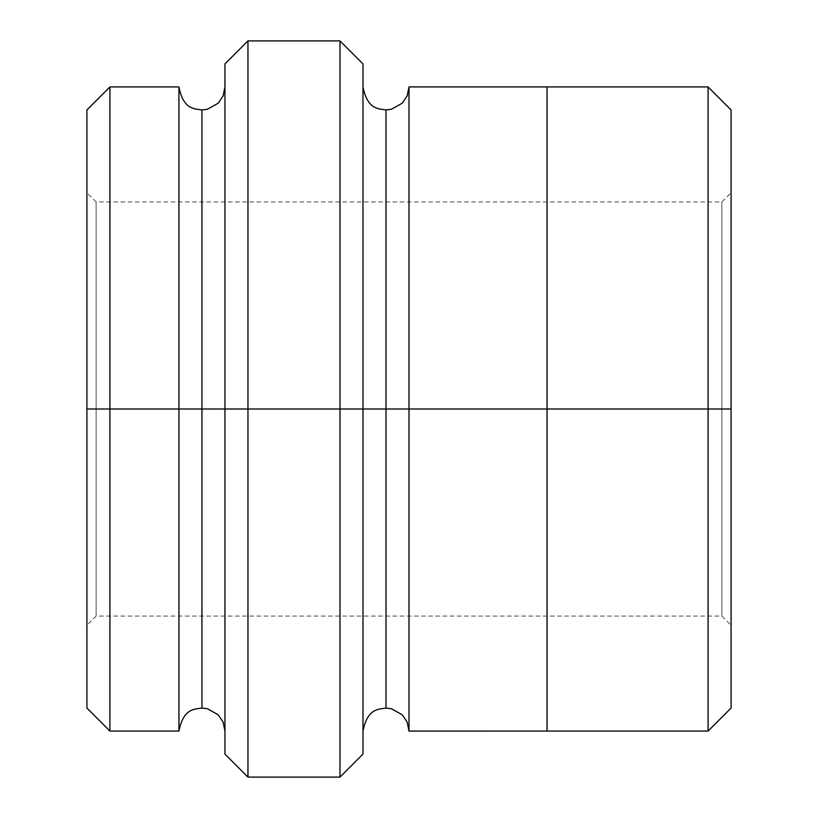 <?xml version="1.0" encoding="UTF-8"?>
<svg xmlns="http://www.w3.org/2000/svg" width="818" height="818" viewBox="0 0 818 818"><rect width="100%" height="100%" fill="white"/><g stroke="black" fill="none" stroke-linecap="round" stroke-linejoin="round"><path stroke-width="0.61" stroke-dasharray="4.09 3.07" d="M547.038 616.056L547.038 409L731.087 409L731.087 192.741L731.087 708.061L731.087 409L721.885 409L721.885 616.056L721.885 409L721.885 616.056L721.885 409L731.087 409L731.087 625.259L731.087 409L731.087 625.259L731.087 409L721.885 409L721.885 616.056L721.885 409L721.885 616.056L721.885 409L96.115 409L96.115 616.056L96.115 409L96.115 616.056L96.115 409L86.912 409L86.912 625.259L86.912 409L86.912 625.259L86.912 409L96.115 409L96.115 616.056L96.115 409L96.115 616.056L96.115 409L721.885 409L721.885 201.944L721.885 409L721.885 201.944L721.885 409L96.115 409L721.885 409L721.885 201.944L721.885 409L721.885 201.944L721.885 409L731.087 409L731.087 109.939L731.087 409L708.081 409L708.081 86.933L708.081 409L708.081 86.933L708.081 409L547.038 409L547.038 86.912L547.038 409L409 409L409 731.087L409 86.912L409 409L547.038 409L547.038 731.087L547.038 201.944M224.95 409L224.95 754.094L224.95 63.906L224.95 409L201.944 409L201.944 109.939L201.944 708.061L201.944 409L201.944 708.061L201.944 409L178.938 409L201.944 409L201.944 109.939L201.944 409L247.956 409L247.956 777.1L247.956 40.9L247.956 409L339.981 409L339.981 40.9L339.981 409L339.981 40.9L339.981 409L362.988 409L362.988 731.087L362.988 86.912L362.988 754.094L362.988 86.912L362.988 409L362.988 86.912L362.988 409L385.994 409L385.994 109.919L385.994 409L362.988 409L362.988 63.906L362.988 409L247.956 409L247.956 40.9L247.956 409L224.95 409L224.95 63.906L224.95 616.056M86.912 409L86.912 192.741L86.912 409L86.912 192.741L86.912 409L96.115 409L96.115 201.944L96.115 409L96.115 201.944L96.115 409L86.912 409L86.912 708.061L86.912 109.939L86.912 409L109.919 409L109.919 731.067L109.919 86.933L109.919 409L178.938 409L178.938 86.933L178.938 731.067L178.938 86.933L178.938 409L109.919 409L109.919 86.933L109.919 409L86.912 409L86.912 109.939L86.912 625.259L96.115 616.056L721.885 616.056L731.087 625.259M385.994 409L385.994 708.081L385.994 409L385.994 708.081L385.994 409L409 409L409 731.087L409 86.912L409 409L385.994 409L385.994 109.919L385.994 409M362.988 409L362.988 201.944M547.038 409L547.038 86.933L547.038 409M708.081 409L708.081 731.067L708.081 409M731.087 409L731.087 708.061L731.087 192.741L721.885 201.944L96.115 201.944L86.912 192.741M178.938 409L178.938 731.067L178.938 409M339.981 409L339.981 777.1L339.981 409M109.919 409L109.919 731.067L109.919 409M247.956 409L247.956 777.1L247.956 409M96.115 409L96.115 201.944L96.115 409"/><path stroke-width="1.23" d="M224.95 409L224.95 63.906L224.95 409L247.956 409L247.956 40.9L247.956 409L247.956 40.9L247.956 409L339.981 409L339.981 40.9L339.981 409L362.988 409L362.988 63.906L362.988 409L385.994 409L385.994 109.919L385.994 708.081L385.994 409L362.988 409L362.988 63.906L362.988 754.094L362.988 409L339.981 409L339.981 40.9L339.981 777.1L339.981 409L247.956 409L247.956 777.1L247.956 409L201.944 409L201.944 109.939L201.944 708.061L201.944 409L178.938 409L201.944 409L201.944 708.061L201.944 109.939L201.944 409L224.95 409L224.95 754.094L224.95 409M731.087 409L731.087 109.939L731.087 708.061L731.087 409L708.081 409L708.081 86.933L708.081 409L731.087 409M86.912 409L86.912 109.939L86.912 409L109.919 409L109.919 86.933L109.919 409L109.919 86.933L109.919 409L178.938 409L178.938 86.933L178.938 731.067L178.938 86.933L178.938 731.067L178.938 409L109.919 409L109.919 731.067L109.919 409L86.912 409L86.912 708.061L86.912 409M385.994 409L385.994 708.081L385.994 109.919L385.994 409L409 409L409 731.087L409 409L385.994 409M708.081 409L708.081 86.933L708.081 731.067L708.081 409L547.038 409L708.081 409L708.081 731.067L708.081 409M547.038 409L547.038 86.912L547.038 731.087L547.038 409L409 409L409 86.912L409 409L547.038 409L547.038 86.912L547.038 409M409 409L409 731.087L409 409M109.919 409L109.919 731.067L109.919 409M339.981 409L339.981 777.1L339.981 409M247.956 409L247.956 777.1L247.956 409M224.95 63.906L247.956 40.9L339.981 40.9L362.988 63.906M731.087 109.939L708.081 86.933L409 86.912L407.18 95.89L402.262 103.18L391.382 109.275L385.994 109.919C378.724 108.692 367.517 109.909 362.988 86.912M86.912 109.939L109.919 86.933L178.938 86.933C183.467 109.929 194.674 108.722 201.944 109.939L207.332 109.305L218.212 103.201L223.13 95.91L224.95 86.933M224.95 731.067L223.13 722.09L218.212 714.799L207.332 708.695L201.944 708.061C194.674 709.278 183.467 708.071 178.938 731.067L109.919 731.067L86.912 708.061M731.087 708.061L708.081 731.067L409 731.087L407.18 722.11L402.262 714.82L391.382 708.725L385.994 708.081C378.724 709.308 367.517 708.091 362.988 731.087M362.988 754.094L339.981 777.1L247.956 777.1L224.95 754.094"/></g></svg>
